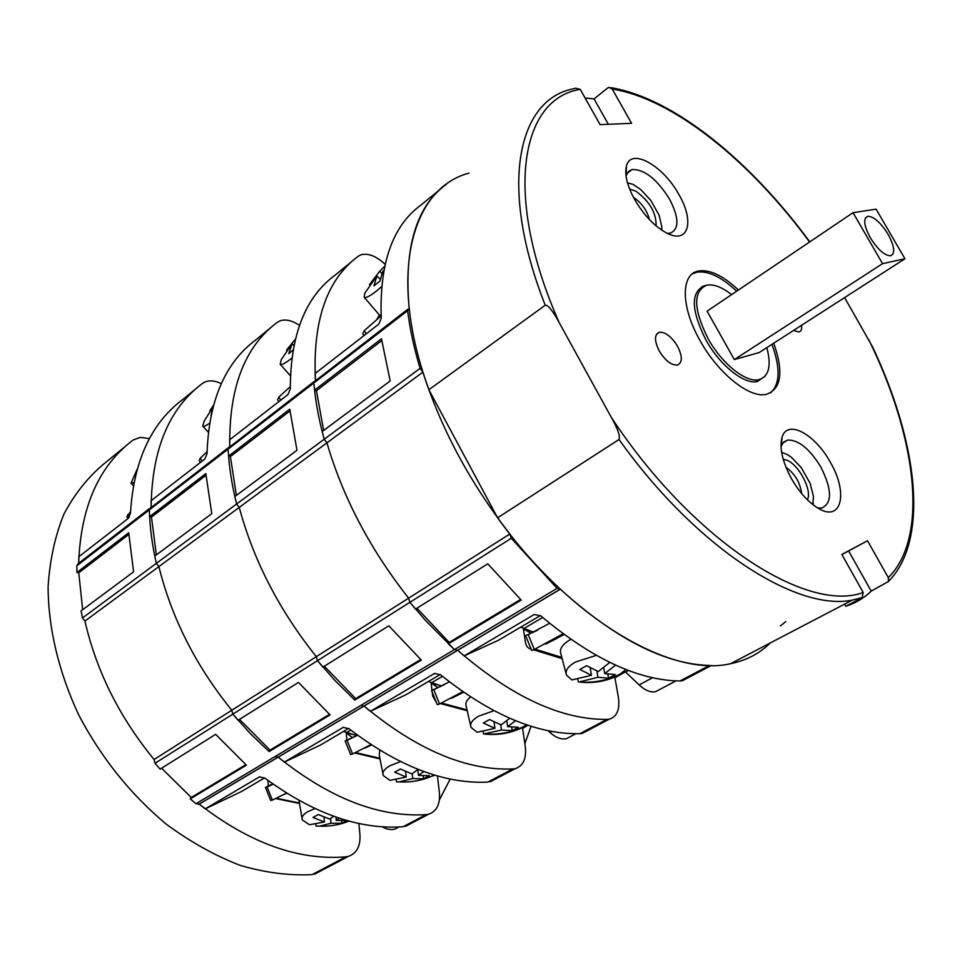 <?xml version="1.0" encoding="UTF-8"?>
<svg xmlns="http://www.w3.org/2000/svg" width="962" height="962" viewBox="0 0 962 962"><rect width="100%" height="100%" fill="white"/><g stroke="black" fill="none" stroke-linecap="round" stroke-linejoin="round"><path stroke-width="1.44" d="M585.076 97.968L594.047 98.906L607.647 87.999L609.03 87.374L612.229 89.057L631.589 123.328L600.072 124.627L580.254 89.382L575.721 88.191L572.45 89.009C517.412 100.313 498.484 186.832 545.226 305.243C547.919 304.738 552.573 310.522 559.199 322.619L611.303 417.34C617.7 428.619 620.286 436.002 619.035 439.502L497.594 517.809L428.872 389.73C387.145 275.685 411.123 188.311 468.951 173.148M872.378 346.524L844.6 297.595M867.483 540.74L848.616 550.973L871.223 591.113L888.443 581.517L888.323 577.621L867.483 540.74L841.834 554.461L863.215 592.484L862 597.823L845.802 606.264L844.6 604.112M791.449 478.643C799.302 492.207 808.128 502.032 817.953 508.104C841.63 522.979 848.58 492.929 830.254 462.121C815.127 434.295 787.71 419.216 782.214 436.736C779.124 447.318 782.202 461.291 791.449 478.643M634.631 199.507C643.806 215.127 654.413 226.262 666.45 232.912C688.335 244.817 694.949 221.717 678.919 194.601C663.203 165.452 630.687 147.162 626.418 166.185C624.446 174.675 627.188 185.774 634.631 199.507M793.53 330.459L798.869 331.998C801.166 331.409 802.067 329.172 801.562 325.288M659.247 350.95C665.211 360.582 671.236 365.295 677.308 365.079C682.539 362.806 682.623 356.553 677.549 346.296C671.596 336.7 665.584 331.998 659.475 332.203C654.28 334.415 654.196 340.668 659.247 350.95M738.431 290.007C723.051 275.589 709.728 269.264 698.436 271.031C680.651 273.905 680.699 306.794 700.047 340.572C718.061 373.436 749.542 398.508 766.269 394.36C781.36 389.105 783.85 372.041 773.713 343.206M770.502 392.893C780.074 384.271 780.555 368.085 771.945 344.348M736.688 291.185C721.308 276.791 707.972 270.478 696.668 272.246L692.171 273.99M765.043 376.238L757.322 381.553C744.251 384.812 719.804 365.307 705.819 339.839C690.957 309.848 690.548 291.811 704.617 285.714L705.326 285.582M770.225 642.977C759.619 653.523 746.416 660.425 730.615 663.684C671.5 677.765 571.043 620.069 497.594 517.809M817.748 507.984L821.788 508.044C832.358 503.114 832.046 489.454 820.875 467.075C809.667 448.809 798.616 439.802 787.722 440.067L783.681 442.075L780.988 446.428M667.412 233.393L670.298 233.165C679.34 229.088 679.112 217.749 669.576 199.158C656.95 179.1 644.468 169.228 632.106 169.528L628.318 171.669L626.034 175.986M702.104 286.736L702.825 286.243M545.226 305.243L428.872 389.73M848.616 550.973L841.894 554.569M871.223 591.113C864.141 598.051 855.663 603.102 845.802 606.264M608.333 124.278L594.047 98.906M791.209 478.186L794.468 483.658M783.212 459.259L787.289 460.389C799.362 465.367 812.397 490.824 807.383 499.783M812.782 504.557L813.467 496.452L810.112 483.333L801.262 467.604L791.437 457.323L787.409 454.581L781.613 452.296M813.01 504.725L813.227 502.861M801.623 493.506C800.156 482.563 794.937 473.809 785.966 467.243M629.617 189.057L635.918 191.197C649.687 201.455 656.409 213.011 656.108 225.878M661.628 230.05L661.832 227.008L659.198 215.344L650.721 200.288L640.752 189.55L633.032 184.367L627.501 182.888M661.712 230.11L661.796 228.451M649.542 219.697C646.933 210.233 641.558 202.766 633.429 197.306M766.834 347.631C771.608 365.933 768.927 376.623 758.777 379.713C745.911 382.912 721.813 363.66 708.02 338.54C693.349 308.958 692.929 291.173 706.781 285.173C713.696 283.946 721.969 287.097 731.589 294.625M904.953 258.766L759.15 352.573L734.331 359.584L707.082 311.159L853.041 212.686L882.563 263.66L904.953 258.766L876.105 209.151L853.041 212.686M702.669 286.916L701.851 286.664M734.331 359.584L882.563 263.66M888.118 234.343C880.807 222.715 874.085 216.678 867.952 216.246C863.01 218.206 863.78 225.349 870.261 237.65C877.633 249.362 884.367 255.423 890.463 255.82C895.418 253.776 894.636 246.621 888.118 234.343M446.332 184.331C416.233 206.229 403.848 247.619 409.175 308.489L407.635 310.678C409.872 328.968 414.033 348.196 420.093 368.362L422.943 372.114C440.897 428.523 469.865 482.491 509.848 534.006L511.291 538.287L557.094 588.371L560.341 589.225C615.223 638.816 664.946 664.213 709.511 665.439L679.954 680.988C638.251 680.411 591.822 658.681 540.692 615.8L534.283 614.477L464.129 655.916L457.72 650.3L560.125 589.357M780.398 625.877L785.822 621.608M687.048 678.282L682.311 680.771L679.954 680.988M385.113 264.273C376.238 256.084 368.193 252.922 361.003 254.786L358.369 256.145C326.827 279.389 312.518 320.839 315.464 380.495L315.043 373.557L378.836 324.098L381.241 318.194C379.305 263.432 392.556 225.697 421.019 205.014L439.754 189.706M416.919 608.212L449.17 642.412L448.328 643.879L521.224 600.084L487.77 563.828L415.548 609.078L409.92 602.308L408.634 598.16C370.13 549.29 342.893 497.51 326.936 442.833L422.943 372.114M324.326 666.233L355.687 698.616L354.786 700.071L421.344 660.088L388.816 625.817L322.907 667.123L317.484 660.678L316.318 656.673C279.184 610.185 253.499 560.425 239.261 507.395L326.936 442.833L324.182 439.273L326.936 442.833C342.893 497.51 370.13 549.29 408.634 598.16L509.848 534.006M239.526 719.372L270.033 750.107L269.083 751.562L330.098 714.898L298.473 682.431L238.083 720.273L232.828 714.141L231.782 710.257C195.923 665.944 171.633 618.049 158.886 566.594L156.337 563.359L236.616 504.016L239.261 507.395L236.616 504.016L324.182 439.273L322.162 431.565L390.175 380.976L381.469 338.804L314.55 390.151L313.84 383.008L314.995 380.856L313.84 383.008L407.635 310.678M314.55 390.151L316.414 390.692L381.734 340.644M323.641 430.459L316.414 390.692M434.872 673.256L370.322 711.327L364.045 706.048L360.774 705.447L454.449 649.578L457.72 650.3L454.449 649.578L448.328 643.879M540.391 615.56L498.232 640.379L464.129 655.916M449.17 642.412L520.598 599.482M520.731 627.128L531.673 631.445M363.961 335.63L362.77 333.862L364.177 330.724L381.12 315.861M366.281 333.826L364.177 330.724M531.036 649.025L531.036 649.025C528.018 648.484 526.154 646.223 525.432 642.243L523.4 628.823L530.771 633.152M563.071 633.766L534.319 649.446L528.234 634.655L525.601 635.654L537.71 630.158M534.319 649.446L531.661 650.384L525.601 635.654M549.615 623.304L528.234 634.655M552.392 640.439L553.042 640.644M620.743 673.977L628.511 670.49M523.4 628.823L533.333 631.974M555.062 638.864L555.94 639.141M564.081 634.511L545.682 644.119M566.041 673.484L560.894 653.859C559.187 649.158 562.301 644.432 570.238 639.682L570.839 639.345M625.985 669.516L618.398 675.372C605.928 681.469 592.832 683.669 579.1 681.986C594.047 683.164 608.212 680.302 621.62 673.4M590.175 667.808L591.45 675.312L571.897 679.93L566.486 675.168C564.898 670.839 567.857 666.486 575.36 662.084L596.308 655.375M609.788 662.421L598.232 671.584L586.628 665.692L579.845 669.456L591.45 675.312M590.307 668.566L590.933 668.217M596.873 671.043L597.955 677.284L579.1 681.986M577.813 679.485L578.402 681.866M615.572 665.127L604.725 673.58L603.703 667.724M604.725 673.58L615.283 674.542L608.525 678.222L597.955 677.284M608.525 678.222L607.816 674.17M380.267 279.281L376.9 275.962L364.814 293.218L364.189 297.222L379.353 314.971L381.096 315.356M381.625 286.676L376.334 291.137C369.648 296.344 365.596 298.376 364.189 297.222M369.408 284.68L379.665 271.308L381.89 273.509M376.9 275.962L373.99 285.81L379.966 281.06L382.852 271.2L383.802 270.562M379.665 271.308L384.656 266.294M315.488 380.772L407.876 309.175M457.72 650.3C511.531 696.789 561.279 719.817 606.962 719.42L609.367 719.131C617.099 716.642 620.105 709.271 618.35 697.041L614.814 677.116M557.094 588.371L454.449 649.578L425.3 620.249L409.92 602.308L511.291 538.287M245.827 764.658L191.258 797.462L161.58 768.205L191.258 797.462L190.272 798.905L246.404 765.175L215.656 734.331L160.113 769.131L155.026 763.275L154.076 759.511C119.42 717.171 96.38 671.019 84.945 621.055L82.479 617.965L156.337 563.359L158.886 566.594L239.261 507.395C253.499 560.425 279.184 610.185 316.318 656.673L408.634 598.16L409.92 602.308L317.484 660.678L335.437 681L354.786 700.071M420.093 368.362L324.182 439.273C318.831 419.697 315.38 400.95 313.84 383.008L228.078 449.158L229.305 446.993L228.078 449.158L228.547 456.144L230.411 456.601L289.959 410.966M587.241 730.771L582.275 733.381L579.858 733.681C537.193 734.535 490.74 714.898 440.5 674.759L434.403 673.472M625.468 671.921L639.141 684.92C645.105 690.403 650.601 692.652 655.627 691.654L659.643 689.538M299.447 325.36C292.207 320.49 285.738 318.975 280.062 320.827L277.357 322.282C244.649 346.621 228.788 388.059 229.798 446.621L229.605 439.814L287.999 394.528L290.32 388.876C290.404 334.968 305.315 297.066 335.077 275.168L351.431 261.808M343.494 727.224L284.343 762.12L278.198 757.13L274.928 756.637L360.774 705.447L364.045 706.048L457.491 650.432M236.363 495.394L230.411 456.601M82.479 617.965L81.085 610.882L133.574 571.849L128.716 532.744L76.924 572.486L76.816 565.8L149.338 509.872L150.637 507.708L149.338 509.872C149.807 527.068 152.128 544.901 156.337 563.359L154.762 556.084L211.772 513.672L205.832 473.581L149.627 516.702L149.338 509.872L228.078 449.158C229.028 466.714 231.878 485.004 236.616 504.016L234.824 496.524L296.981 450.3L289.766 409.175L228.547 456.144M440.211 674.53L405.399 695.021L370.322 711.327M355.687 698.616L420.731 659.511M428.439 681.457L439.418 685.305M278.824 401.647L277.621 399.843L278.788 397.138L290.284 386.592M280.772 400.144L278.788 397.138M621.103 673.833L614.958 677.982M436.411 702.464L432.672 696.091L432.215 692.183M431.986 690.259L431.12 683.008L437.782 687.481M462.746 691.678L439.562 703.943L433.778 689.754L431.541 690.548L444.336 684.679M439.562 703.943L437.313 704.677L431.553 690.572M449.362 681.842L433.778 689.754M459.151 693.939L460.028 694.179M525.12 725.745L527.044 724.963M431.12 683.008L441.366 685.846M463.576 692.255L451.563 698.268M617.989 675.997L624.783 672.234M470.514 696.933C466.486 700.264 465.067 703.475 466.293 706.577L470.622 725.625M526.418 724.747L521.945 727.729C510.1 733.465 497.33 735.533 483.633 733.946L501.455 730.05L500.709 724.771M494.047 721.969L494.913 728.33L477.104 732.25L471.019 727.404C469.648 723.664 472.186 719.913 478.643 716.149L493.951 710.714M509.752 718.289L501.13 724.915L489.55 719.54L483.333 722.991L494.913 728.33M483.213 731.902L483.633 733.946M515.548 720.718L507.659 726.659L506.83 720.803M507.659 726.659L518.386 727.248L512.181 730.615L501.455 730.05M512.181 730.615L511.7 727.224M291.859 358.044L290.596 359.067C284.848 363.552 281.385 365.283 280.195 364.261L290.416 375.805M286.484 350.084L295.31 339.285M293.915 345.502L292.099 343.759L281.217 359.728L280.195 364.261M293.049 350.096L288.78 353.619L292.099 343.759M229.81 446.897L314.141 381.517M364.045 706.048C416.75 749.771 466.342 770.742 512.806 768.975L515.271 768.626C523.244 765.944 526.575 758.633 525.276 746.704L522.462 727.44M155.026 763.275L232.828 714.141L231.782 710.257L154.076 759.511C119.42 717.171 96.38 671.019 84.945 621.055L158.886 566.594C171.633 618.049 195.923 665.944 231.782 710.257L316.318 656.673L317.484 660.678L232.828 714.141L250.228 733.465L269.083 751.562M495.478 779.04L487.878 782.094C444.54 784.162 398.22 766.353 348.917 728.643L343.121 727.404M547.955 730.639L549.999 732.515C555.856 737.722 561.375 739.754 566.546 738.636L570.731 736.423M221.272 383.646C215.296 380.724 209.956 380.122 205.267 381.854L202.501 383.381C168.891 408.585 151.78 449.891 151.142 507.323L151.142 500.649L204.798 459.054L207.034 453.619C208.814 400.625 225.084 362.686 255.856 339.827L270.13 328.174M259.656 776.743L205.255 808.85L199.242 804.124L195.983 803.715L274.928 756.637L278.198 757.13L363.816 706.18M149.627 516.702L151.479 517.099L205.964 475.336M156.325 554.918L151.479 517.099M348.629 728.438L320.118 745.225L284.343 762.12M270.033 750.107L329.497 714.357M343.542 731.433L354.509 734.872M200.433 462.433L199.242 460.594L200.216 458.249L207.058 451.635M202.08 461.159L200.216 458.249M527.91 725.252L522.606 728.438M348.917 750.324L347.583 747.041M346.861 740.006L346.224 732.852L352.236 737.433M370.935 744.6L352.549 753.967L347.041 740.343L345.13 740.981L357.491 735.208M352.549 753.967L350.625 754.557L345.142 741.017M357.575 735.269L347.041 740.343M346.224 732.852L356.878 735.449M371.488 744.973L364.838 748.135M379.798 750.228L379.268 755.158L382.912 773.725M434.583 775.107L433.225 775.889M405.615 771.572L406.217 777.055L389.923 780.374L383.261 775.516C382.058 772.282 384.259 769.035 389.85 765.788L400.541 761.627M418.037 769.372L411.928 773.917L400.408 768.987L394.697 772.161L406.217 777.055M412.229 773.725L412.758 778.559L399.146 781.89C411.423 782.611 423.172 780.326 434.403 775.047M396.164 780.098L396.464 781.853L399.146 781.89M423.809 771.548L418.482 775.432L417.821 769.552M418.482 775.432L429.305 775.697L423.593 778.811L412.758 778.559M423.593 778.811L423.256 775.913M213.432 405.411L209.824 410.762M209.584 423.184C205.808 425.889 203.523 426.851 202.717 426.058L204.16 421.055L212.951 407.203M211.027 415.416L212.325 409.692M151.142 507.587L228.415 447.679M524.831 743.698L531.096 726.274M278.198 757.13C329.786 798.388 379.088 817.556 426.07 814.634L428.571 814.225C436.712 811.399 440.331 804.16 439.406 792.508L437.457 775.937M410.822 823.556L403.054 826.743C359.295 829.833 313.239 813.624 264.875 778.102L259.343 776.887M483.645 782.25L477.789 782.25M149.387 438.624L140.356 437.349L133.129 440.007C98.846 465.885 80.7 506.962 78.668 563.251L78.836 556.721L128.307 518.362L130.471 513.131C133.682 461.075 151.058 423.244 182.6 399.627L195.07 389.454M199.242 804.124L277.958 757.274M76.816 565.8L78.162 563.648L149.735 508.405M76.924 572.486L78.764 572.811L128.812 534.463M82.672 609.704L78.764 572.811L82.672 609.704M195.983 803.715L190.272 798.905M264.598 777.897L241.51 791.498L205.255 808.85M128.03 518.578L126.852 516.714L130.531 511.736M129.257 517.219L127.657 514.67M268.314 785.93L267.953 780.41M286.556 793.133L272.366 800.083L267.099 786.976L265.464 787.481L272.667 783.838M272.366 800.083L270.719 800.54L265.476 787.517M273.196 784.21L267.099 786.976M286.772 793.265L284.728 794.179M324.038 817.183L324.435 821.981L309.487 824.771L302.308 819.961C301.262 817.147 303.174 814.345 308.032 811.531L314.935 808.585M333.634 816.269L329.713 819.071L318.278 814.537L312.999 817.472L324.435 821.981M330.567 818.518L330.964 823.28L319.637 826.142C329.725 826.598 339.514 824.915 348.978 821.091M315.801 824.59L316.017 826.057L319.637 826.142M339.358 818.217L336.243 820.394L335.966 817.087M336.243 820.394L346.693 820.454M346.933 820.526L341.847 823.268L330.964 823.28M341.847 823.268L341.63 820.754M133.958 482.671L131.06 483.201L137.109 469.336M319.913 871.368L312.013 874.662C289.081 875.757 265.127 872.654 240.151 865.367C214.995 855.639 190.368 841.906 166.282 824.181C130.531 794.347 101.371 757.984 78.788 715.079C58.694 672.234 48.244 627.849 48.1 586.748C49.808 560.149 55.074 535.966 63.889 514.177C74.519 494.119 87.807 477.392 103.752 463.997L125.529 446.224M399.098 826.983L394.901 829.136L391.414 829.617L386.736 828.907L381.998 826.779M199.194 804.088C249.687 843.157 298.593 860.737 345.911 856.829L348.424 856.372C356.698 853.426 360.534 846.271 359.944 834.896L358.886 823.484M439.393 799.939L450.168 779.04M580.254 89.382C520.646 98.497 502.729 195.142 559.199 322.619M809.559 242.015C750.793 161.796 673.773 98.809 612.229 89.057M888.323 577.621C929.701 536.628 916.016 435.582 868.638 339.442M611.303 417.34C692.58 540.921 807.25 613.588 863.215 592.484M619.035 439.502C696.115 547.847 796.584 611.664 852.308 600.096L862 597.823M523.677 628.667L542.676 617.508M379.389 314.995L377.104 318.987M535.052 649.146L561.832 657.419M579.858 733.681L606.962 719.42M652.621 677.729L639.141 684.92M431.361 682.864L442.448 676.358M441.63 703.066L467.051 709.896M487.878 782.094L512.806 768.975M552.032 731.433L549.999 732.515M346.44 732.719L350.829 730.146M355.76 752.609L379.882 758.284M403.054 826.743L426.07 814.634M276.551 798.304L299.435 803.029M312.013 874.662L345.911 856.829M696.668 272.246L698.436 271.031M781.048 446.248L782.214 436.736M782.815 443.013L787.722 440.067M626.07 175.854L626.418 166.185M627.08 173.34L632.106 169.528M730.615 663.684L852.308 600.096L862.421 597.558M610.774 87.638C674.482 98.244 750.901 161.7 809.8 241.859M888.443 581.517C929.977 539.177 917.363 441.245 872.269 346.296M656.601 334.163L659.475 332.203M755.483 381.794L758.777 379.713M865.451 217.917L867.952 216.246M682.311 680.771L711.423 665.463M198.641 804.412L559.8 589.465M533.501 649.795L562.145 658.621M582.275 733.381L609.367 719.131M676.058 680.892L655.627 691.654M440.464 703.559L467.243 710.75M484.956 733.958C498.857 735.004 512.085 732.383 524.639 726.094M490.343 781.733L515.271 768.626M575.865 733.717L566.546 738.636M354.87 753.005L380.002 758.91M202.717 426.058L208.333 432.203M405.555 826.334L428.571 814.225M275.866 798.604L299.519 803.486M302.008 818.217L299.014 800.48M131.06 483.201L133.393 485.678M314.538 874.193L348.424 856.372M398.965 826.995L394.901 829.136"/></g></svg>
